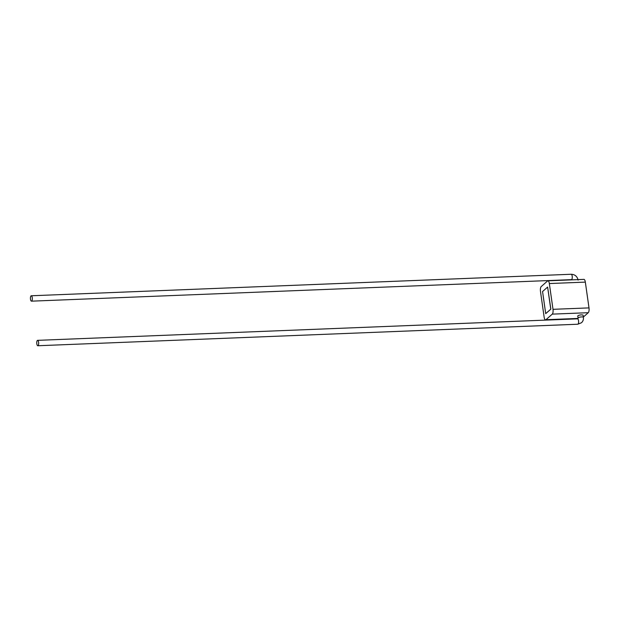 <?xml version="1.0" encoding="UTF-8"?>
<svg xmlns="http://www.w3.org/2000/svg" width="620" height="620" viewBox="0 0 620 620"><rect width="100%" height="100%" fill="white"/><g stroke="black" fill="none" stroke-linecap="round" stroke-linejoin="round"><path stroke-width="0.93" d="M31.736 301.049A2.697 0.953 -92.3 0 0 32.294 298.05A2.697 0.953 -92.3 0 0 31.256 295.771A2.697 0.953 -92.3 0 0 31 295.887A2.697 0.953 -92.3 0 0 30.442 298.879A2.697 0.953 -92.3 0 0 31.473 301.165A2.697 0.953 -92.3 0 0 31.736 301.049M38.076 345.627A2.697 0.953 -92.3 0 0 38.642 342.635A2.697 0.953 -92.3 0 0 37.603 340.349A2.697 0.953 -92.3 0 0 37.347 340.465A2.697 0.953 -92.3 0 0 36.782 343.457A2.697 0.953 -92.3 0 0 37.82 345.743A2.697 0.953 -92.3 0 0 38.076 345.627M583.11 315.293A2.697 0.698 171.9 0 0 581.327 314.89A2.697 0.698 171.9 0 0 577.77 316.053L578.065 318.083A2.697 0.698 171.9 0 1 578.212 317.804A2.697 0.698 171.9 0 1 581.614 316.921A2.697 0.698 171.9 0 1 583.397 317.324L583.11 315.293M585.334 282.115L549.336 283.549A3.852 1.364 -92.3 0 0 547.917 280.813L583.908 279.38A3.852 1.364 87.7 0 1 585.334 282.115L589 307.892A3.852 1.364 87.7 0 1 588.256 312.697L583.358 317.022M588.256 312.697L552.265 314.131L545.933 319.719L578.049 318.44M577.995 318.587L545.561 319.881A3.852 1.364 -92.3 0 1 544.143 317.153L540.477 291.369A3.852 1.364 -92.3 0 1 541.214 286.572L547.545 280.984A3.852 1.364 -92.3 0 1 547.917 280.813M549.336 283.549L553.001 309.326L589 307.892M547.623 287.068L550.847 309.163L545.708 313.635L542.562 291.54L547.623 287.068L550.769 309.163L545.708 313.635M552.265 314.131A3.852 1.364 -92.3 0 0 553.001 309.326M572.089 279.853L571.415 279.651A2.697 0.953 -92.3 0 0 571.679 279.535A2.697 0.953 -92.3 0 0 572.237 276.543A2.697 0.953 -92.3 0 0 571.206 274.257L31.256 295.771M583.397 317.324C583.653 319.509 583.009 321.315 581.467 322.757L577.763 324.229A2.697 0.953 -92.3 0 0 578.026 324.113A2.697 0.953 -92.3 0 0 578.584 321.121A2.697 0.953 -92.3 0 0 577.546 318.835L37.603 340.349M578.104 280.116C577.236 276.404 574.942 274.459 571.206 274.257M577.546 318.835L578.065 318.083M577.763 324.229L37.82 345.743M571.415 279.651L31.473 301.165"/></g></svg>
